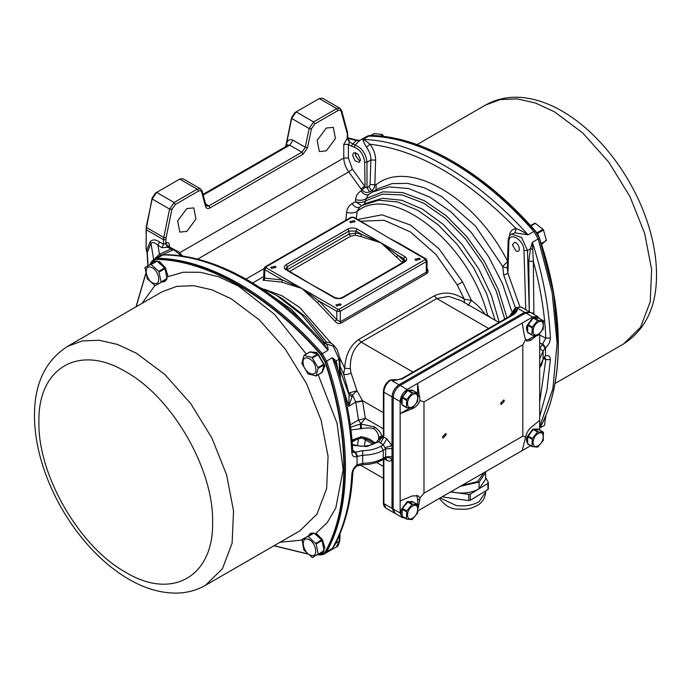 <?xml version="1.0" encoding="UTF-8"?>
<svg xmlns="http://www.w3.org/2000/svg" width="691" height="691" viewBox="0 0 691 691"><rect width="100%" height="100%" fill="white"/><g stroke="black" fill="none" stroke-linecap="round" stroke-linejoin="round"><path stroke-width="1.04" d="M324.977 361.903L325.418 361.764C350.587 435.46 350.587 507.799 325.418 552.42L326.575 551.755L324.779 553.629L326.575 551.755C351.754 507.125 351.754 434.786 326.575 361.099L322.256 353.611C271.027 294.971 208.38 258.797 157.151 258.287L153.462 259.574L151.64 261.829L155.855 259.393C207.024 259.902 269.594 296.024 320.762 354.604L324.977 361.903C350.112 435.503 350.112 507.747 324.977 552.316L320.762 554.752L317.739 554.657M539.671 334.98L545.812 338.175C544.853 313.904 540.69 288.259 533.331 261.241L532.372 242.282L538.185 238.931L552.118 292.423L557.101 343.168L552.878 388.705L539.671 426.813L552.878 388.705L557.101 343.168L552.118 292.423L538.185 238.931L533.858 231.442L538.185 238.931L539.369 238.119L535.024 230.777C483.795 172.128 421.147 135.963 369.91 135.445L368.752 136.118C419.981 136.628 482.629 172.802 533.858 231.442L535.024 230.777L539.369 238.119M369.91 135.445L366.221 136.732L368.752 136.118C419.981 136.628 482.629 172.802 533.858 231.442L528.054 234.802C475.849 176.715 413.201 140.549 362.948 139.47C364.762 140.169 367.085 141.741 369.935 144.203C417.882 149.964 466.606 178.097 516.125 228.609C512.031 228.997 509.725 231.727 509.224 236.788M367.197 136.317L368.752 136.118L362.948 139.47C362.922 140.653 364.097 143.218 366.472 147.166L369.935 144.203C373.736 149.291 375.628 154.603 375.61 160.131L374.842 184.747L376.163 184.678C408.856 158.412 475.391 197.237 507.66 261.431L502.72 266.493C505.579 268.03 507.185 268.065 507.54 266.605M446.187 434.725L443.017 438.077L442.473 436.876L445.643 433.525L446.187 434.725M504.326 401.169L501.148 404.52L500.604 403.311L503.782 399.959L504.326 401.169M522.811 436.142L522.811 344.844L423.98 401.903L423.98 493.193L522.811 436.142L525.635 436.867C526.697 432.791 528.485 429.647 530.999 427.444L539.671 420.361L539.671 333.693M522.811 344.844L525.635 339.506L524.555 336.457L522.232 323.034L417.589 383.445L419.99 400.495L423.98 401.903M536.466 335.714L530.999 340.179L526.913 341.155L525.635 339.506M423.98 493.193L419.99 497.865L418.245 507.963M418.167 510.649L522.232 450.567L525.635 436.867M419.99 400.495C418.496 404.321 415.965 407.034 412.406 408.64L400.149 413.65L400.149 500.915L412.406 495.905L418.185 495.905L419.99 497.865M522.232 323.034L532.692 316.988L525.713 312.963L400.149 385.457L407.129 389.482L417.589 383.445L417.589 393.127M525.903 340.084L529.202 339.143L535.3 335.619M539.671 420.361L539.671 430.052M530.619 445.73L522.232 450.567M417.589 504.56L417.589 498.902L416.604 495.335M409.728 408.113L400.149 413.65L400.149 401.566L393.17 397.541L393.17 508.973L395.217 513.482L402.188 517.516L404.563 517.939M393.17 508.973L400.149 512.998L400.149 500.915M407.129 389.482C402.888 392.41 400.564 396.435 400.149 401.566M525.713 312.963L530.645 312.47L537.624 316.504L532.692 316.988M543.463 320.814L539.179 318.344L537.624 316.504M393.17 397.541C393.585 392.41 395.908 388.385 400.149 385.457M400.149 512.998L402.188 517.516M534.273 229.723L538.332 235.104L539.878 239.44M539.809 239.224L538.306 235.139L534.428 229.896M316.754 352.445L324.839 366.429M321.764 372.181L322.464 371.775L324.822 365.781L316.703 352.41L310.682 352.013M310.717 352.021L317.61 353.922M318.542 354.751L323.768 363.889M324.01 365.116L322.118 371.948M311.028 352.108L317.022 353.757M318.983 355.52L323.336 363.12M323.846 365.694L322.205 371.637M314.379 533.383L321.488 539.74M322.101 540.828L323.958 550.122M323.613 551.271L321.764 553.5L318.905 553.983M314.871 533.823L320.84 539.17M322.274 541.666L323.829 549.492M323.284 551.461L319 553.932M308.393 535.801L310.25 533.564L313.222 533.089M316.754 533.763L322.49 539.783L324.839 547.756M321.764 553.5L324.839 547.825L322.455 539.801L316.081 533.4M308.488 535.75L312.902 533.279M159.725 261.785L165.46 267.806L167.818 275.778M166.583 279.294L164.734 281.522L167.818 275.847L165.425 267.823L159.06 261.423L153.221 261.587L156.201 261.12M151.372 263.824L153.221 261.587M157.358 261.405L164.458 267.771M151.467 263.772L155.872 261.302M157.842 261.846L163.819 267.192M165.08 268.851L166.928 278.145M164.734 281.522L161.884 282.006M165.244 269.689L166.807 277.514M166.263 279.484L161.97 281.954M400.849 401.238L401.281 398.266L407.18 390.26M408.398 390.26L412.346 390.113L407.241 390.225L401.29 398.353L400.849 401.307L402.119 404.978M402.093 404.529L402.162 397.783L402.093 404.796L406.386 407.284L406.749 399.519L412.285 392.79L417.796 393.283L417.718 401.462L412.147 408.165L406.671 407.699M402.102 404.045L402.153 398.543M402.447 397.049L407.647 390.657M412.346 390.113L413.132 390.76M403.026 396.34L407.154 391.27M408.856 390.303L412.942 390.743M400.849 512.67L401.281 509.699L407.18 501.683M408.398 501.683L412.346 501.536L407.241 501.657L401.29 509.777L400.849 512.731L402.119 516.41M402.093 515.961L402.162 509.215L402.093 516.229L406.386 518.708L406.749 510.951L412.285 504.223L417.796 504.706L417.718 512.895L412.147 519.597L406.671 519.131M402.102 515.477L402.153 509.967M402.447 508.472L407.647 502.089M412.346 501.536L413.132 502.193M403.026 507.773L407.154 502.702M408.856 501.735L412.942 502.167M526.412 328.743L526.844 325.772L532.752 317.765M533.962 317.765L537.909 317.618L532.804 317.73L526.853 325.85L526.412 328.812L527.682 332.483M527.665 332.034L527.725 325.288L527.656 332.302L531.958 334.781L532.32 327.024L537.581 320.564L543.359 320.788L543.29 328.968L537.71 335.671L532.243 335.204M527.665 331.55L527.717 326.04M532.027 327.767L527.725 325.288L533.219 318.162M537.909 317.618L538.695 318.266M528.589 323.846L532.718 318.776M534.428 317.808L538.505 318.249M526.412 440.176L526.844 437.204L532.752 429.189M533.962 429.189L537.909 429.042L532.804 429.154L526.853 437.282L526.412 440.236L527.682 443.916M527.665 443.467L527.725 436.721L527.656 443.734L531.958 446.213L532.32 438.448L537.581 431.987L543.359 432.212L543.29 440.4L537.71 447.103L532.243 446.636M527.665 442.983L527.717 437.472M532.027 439.2L527.725 436.721L533.219 429.595M537.909 429.042L538.695 429.698M528.589 435.278L532.718 430.208M534.428 429.241L538.505 429.672M443.795 495.853L443.795 497.157L468.731 500.578L468.731 494.402L450.61 491.914M443.795 497.157L442.603 496.509M470.312 494.125L470.312 500.301L479.105 494.929L487.906 489.548L487.906 483.372L470.312 494.125L468.731 494.402M488.287 488.623L487.906 489.548L488.287 488.623M470.312 500.301L468.731 500.578M485.609 477.282L488.287 482.448L487.906 483.372L488.287 482.448M451.128 491.621L456.267 492.692C465.095 493.728 472.713 492.415 479.105 488.753L485.609 479.295L485.566 471.737M483.968 472.661L477.464 481.653L461.899 485.402M460.301 486.326L479.105 482.033L485.609 472.584M412.648 394.621C405.902 398.059 405.781 410.955 412.536 406.766C419.282 403.328 419.402 390.432 412.648 394.621M402.378 405.22L406.455 407.569M406.455 400.27L402.162 397.783L402.456 397.04L406.749 399.519M412.017 393.058L407.716 390.579L402.456 397.04M407.716 390.579L408.303 390.251L412.596 392.73M418.081 393.697L413.503 390.804L408.303 390.251M538.211 322.127C531.465 325.565 531.344 338.46 538.099 334.271C544.845 330.834 544.966 317.938 538.211 322.127M527.941 332.725L532.018 335.075M537.581 320.564L533.288 318.076L528.019 324.545L532.32 327.024M533.288 318.076L533.867 317.748L538.168 320.235M543.644 321.203L539.066 318.301L533.867 317.748M412.648 506.054C405.902 509.483 405.781 522.387 412.536 518.198C419.282 514.76 419.402 501.865 412.648 506.054M402.378 516.652L406.455 519.001M406.455 511.694L402.162 509.215L402.456 508.464L406.749 510.951M412.017 504.49L407.716 502.003L402.456 508.464M407.716 502.003L408.303 501.675L412.596 504.154M418.081 505.13L413.503 502.227L408.303 501.675M538.211 433.551C531.465 436.988 531.344 449.893 538.099 445.704C544.845 442.266 544.966 429.37 538.211 433.551M527.941 444.158L532.018 446.507M537.581 431.987L533.288 429.508L528.019 435.969L532.32 438.448M533.288 429.508L533.867 429.18L538.168 431.659M543.644 432.635L539.066 429.733L533.867 429.18M301.863 363.388L303.936 355.494L311.969 357.368L318.231 367.914L316.115 375.835L308.082 373.952L301.863 363.388M303.936 355.494L310.216 351.883L318.396 354.492L312.531 357.869M315.683 367.681C313.964 357.342 300.844 353.757 303.306 364.261C304.999 374.557 318.136 378.227 315.683 367.681M318.059 367.534L323.924 364.157L318.396 354.492M323.924 364.157L324.07 364.891L318.205 368.268M315.701 376.059L321.98 372.449L324.07 364.891M517.093 251.299L515.866 250.85L512.377 244.804L514.64 242.342C518.768 242.671 521.385 252.18 517.093 251.299M541.234 244.839L546.322 240.079L543.351 229.602L535.326 223.323L530.843 225.905M543.541 229.973L537.684 233.359L537.978 234.439M537.684 233.359L537.235 232.668L543.091 229.291M536.406 232.038L537.235 232.668M360.356 160.666L358.836 160.191L355.58 155.7L355.701 152.607M383.894 136.455L382.054 134.408L374.315 133.665M371.067 135.445L374.427 133.432M544.525 425.336L545.743 416.103M307.918 536.294L316.193 543.99L318.18 553.932L312.418 557.637L303.859 549.976L302.027 539.472L307.918 536.294M315.787 543.273L321.652 539.896L322.058 540.604L324.044 550.554L318.024 554.493L323.889 551.107L318.033 554.493M311.105 555.365C319.207 558.06 315.752 540.915 307.884 539.213C299.816 536.51 303.202 553.629 311.105 555.365M307.633 536.32L301.872 540.025M313.498 532.942L314.06 533.098L308.195 536.475M321.652 539.896L314.06 533.098M324.044 550.554L323.889 551.107L324.044 550.554M166.859 279.129L155.155 285.677L147.243 278.715L145.006 267.495L150.888 264.316L158.766 271.304L161.158 281.963L167.015 278.577L165.037 268.626L159.172 272.012M144.851 268.056L145.006 267.495M150.854 267.236C142.761 264.541 146.216 281.686 154.084 283.388C162.152 286.091 158.766 268.972 150.854 267.236M150.612 264.351L144.998 267.495M156.468 260.965L157.03 261.12L151.174 264.506M158.766 271.304L164.622 267.918L157.03 261.12M164.622 267.918L165.037 268.626M161.003 282.515L161.158 281.963L161.003 282.515M275.277 266.242L276.046 267.313L271.563 268.393L270.786 267.313L275.277 266.242M354.336 220.593L355.114 221.673L350.622 222.744L349.853 221.673L354.336 220.593M340.387 303.833L341.155 304.904L336.664 305.983L335.895 304.904L340.387 303.833M419.446 258.184L420.223 259.263L415.732 260.334L414.954 259.263L419.446 258.184M360.443 159.776L359.294 162.316L355.01 160.83L352.591 155.242L353.74 152.702L358.016 154.188L360.443 159.776M375.377 442.922L373.986 442.18C370.834 439.45 366.653 437.628 361.445 436.729L352.047 440.081M378.78 438.681C378.97 437.058 380.067 436.194 382.063 436.099C380.879 432.661 378.34 429.586 374.453 426.874L361.263 424.093L361.445 428.67C366.653 427.694 370.834 427.72 373.986 428.757C377.251 431.426 378.849 434.734 378.78 438.681L378.521 439.441L381.009 438.111L382.797 438.085M326.316 128.034L333.304 127.334L335.455 138.528L326.316 150.854L319.328 151.545L317.186 140.342L326.316 128.034M186.803 208.578L193.791 207.887L195.933 219.073L186.803 231.407L179.815 232.098L177.673 220.895L186.803 208.578M402.464 262.735L402.093 262.304L403.639 260.585L404.485 261.518M335.04 298.192L310.043 283.759L334.703 297.441C339.419 298.754 338.417 298.737 342.356 297.441L403.976 261.863L405.081 260.602L403.639 258.589L397.964 255.316L396.504 257.112L380.966 242.817L404.796 256.577C407.345 258.365 407.345 260.153 404.796 261.949L403.639 262.615M328.139 293.649L310.043 283.759L287.033 269.922L285.927 268.661L287.37 266.648L286.972 269.887M355.191 235.225L360.771 236.486L361.643 234.344L355.969 233.066L348.99 234.059L348.99 231.07L355.969 231.07L355.191 235.225L350.579 236.227L289.624 271.416M404.796 256.577L403.639 258.589L403.639 260.585L397.964 255.316L380.966 242.817L361.643 234.344L355.969 231.07L357.135 229.058L380.966 242.817L360.771 236.486M532.467 249.149L530.429 248.777L527.475 250.479L529.297 311.693L528.788 261.31L533.331 261.241L533.893 314.345M395.865 380.11L401.937 378.495L512.981 314.388L514.691 312.833L517.576 308.264L511.841 315.044M395.831 380.119L402.758 378.582L513.802 314.465C516.289 312.522 517.55 310.449 517.576 308.264L524.555 312.289L398.983 384.783L399.579 385.811M543.1 359.285L539.671 366.938M539.671 349.81L539.818 348.402L543.1 351.106L545.51 347.703C548.628 345.111 550.235 341.872 550.338 337.985L545.812 338.175L542.444 344.256L544.974 348.109M539.671 402.11L545.812 359.614L544.966 357.472M543.506 358.413L545.812 359.614L550.338 359.666C550.235 356.21 548.628 354.975 545.51 355.977L545.51 347.703L542.884 343.937M544.327 357.696L543.1 359.216L541.589 364.891L539.671 367.724M544.974 356.254L543.1 359.165L543.1 351.106L539.671 358.879M401.592 379.255L402.758 378.582L401.592 379.255M530.032 312.194L524.555 312.289L525.134 313.299M347.245 133.648L341.233 111.666C340.698 110.102 339.575 109.757 337.864 110.62L336.707 108.608L339.989 108.288L322.55 98.217L319.259 98.545L296.171 111.873L291.68 118.446L286.134 145.559L286.774 146M508.161 240.744C508.671 237.022 509.82 234.802 511.608 234.094L521.61 237.479L527.475 250.479L523.994 250.548C524.158 239.768 508.714 230.854 508.887 241.824L508.161 240.744L507.324 268.194L507.92 273.282L503.713 275.122L502.72 266.493L475.425 225.983L441.817 196.615L424.404 187.762L407.569 183.365L392.056 183.607L378.504 188.479L368.657 194.396C366.325 195.631 363.768 194.499 360.978 191.001L365.073 187.166L364.667 162.221C363.76 154.698 360.27 149.679 354.198 147.174L351.304 146.077L352.868 143.909L355.027 145.024L360.037 140.308L356.366 140.515L358.18 140.783M375.61 160.131L370.877 159.975L366.99 162.221L366.99 187.693L365.073 187.166M370.1 184.601L374.842 184.747C374.807 187.218 373.71 189.213 371.559 190.742L368.942 186.57L370.1 184.601L370.877 159.975C370.929 155.518 369.46 151.243 366.472 147.166M347.728 137.777L357.688 140.333L360.244 140.195M516.125 228.609C519.796 229.913 523.769 231.977 528.054 234.802L514.95 232.884L516.125 228.609M550.338 337.985C549.077 307.573 543.091 275.666 532.372 242.282L530.429 248.777L528.788 261.31M511.608 234.094L514.95 232.884M393.196 396.867L392.013 396.867C392.428 391.737 394.751 387.711 398.983 384.783L392.013 380.758L396.453 380.041M385.759 458.047L384.939 458.453L385.664 456.915L392.013 456.613L392.013 508.3L394.673 513.093M350.993 429.949L360.598 428.714L360.244 424.144L361.263 424.093L358.482 420.068L365.332 418.383L360.797 423.825L350.657 427.237M352.142 441.169L354.794 439.804L361.367 438.12C367.828 438.725 370.488 441.428 370.29 441.057L374.418 443.501M360.244 437.567L360.598 436.772M361.263 437.515L361.445 436.729M378.668 439.364C378.867 437.749 379.955 436.937 381.933 436.919L378.823 441.748L366.861 446.559L352.445 445.315M383.393 436.237L382.063 436.099L381.933 436.919L383.384 436.626M364.883 438.612L365.332 439.865L362.758 438.18M287.905 145.931L288.207 145.153L289.71 145.145L293.079 140.213C289.728 138.839 287.516 140.109 286.445 144.039L287.845 145.386M285.944 146.483L285.962 146.915M352.315 396.694L349.102 395.097L348.73 406.377L352.548 395.122L355.727 402.015L362.525 400.659L356.979 390.743L352.548 395.122L348.808 393.015L343.582 374.168C345.198 374.988 347.685 374.617 351.054 373.045L350.277 368.692C350.069 356.642 353.714 347.798 361.194 342.157L413.037 372.086M340.214 370.583L349.102 395.097L348.808 393.015L356.979 390.743L351.054 373.045M339.842 358.05L344.679 368.251L350.277 368.692M488.615 328.458L436.772 298.529L361.194 342.157L358.689 339.488C350.112 345.612 345.44 355.2 344.679 368.251L343.582 374.168L340.084 366.126M264.696 278.162L264.696 269.663L282.584 279.985L301.907 288.458L318.905 300.956L317.445 302.762L301.907 288.458L281.712 282.127L282.584 279.985L264.696 278.136L264.117 280.304C262.554 280.425 262.563 279.985 264.161 278.983M399.864 243.776L389.102 238.119L353.887 217.224L351.08 217.224L265.042 266.899L263.979 268.661L263.703 279.354L264.359 278.914M426.891 268.22C428.455 270.362 428.446 272.15 426.839 273.558L426.312 272.124L427.029 270.492L427.029 260.602L426.312 261.613L426.312 272.124L340.274 321.799L340.81 323.233C338.711 323.949 336.793 323.293 335.04 321.246L336.785 319.752L340.274 321.799L340.274 311.287L426.312 261.613L425.146 258.926L389.102 238.119L407.198 248.009M464.473 302.762L464.266 299.212L471.392 300.378L468.135 305.448M358.689 339.488L434.259 295.852L436.772 298.529L448.787 296.413L461.407 300.792L498.962 322.481M484.97 314.405L487.544 315.165L491.629 318.24M485.004 314.422L485.013 314.379C481.644 309.153 477.101 304.489 471.392 300.378L462.633 281.963L457.278 284.96L435.969 254.53L410.402 231.926L384.118 220.274L360.78 221.206M487.285 315.735L487.544 315.165C469.94 243.785 392.859 182.441 357.1 211.351L356.349 218.65M347.245 134.987L347.245 138.364L349.758 142.121L348.411 144.402L343.764 144.402L347.245 138.364L349.577 142.389M285.703 146.622L291.637 117.479L295.005 112.547L296.171 111.873L295.005 112.547M146.527 251.291L146.751 250.064L147.589 251.662L147.079 252.751L146.103 249.166L146.345 227.408L163.784 237.479L163.551 239.699L165.875 239.699L165.875 243.077L168.198 247.11L169.364 247.775L167.593 247.292L165.408 243.508L163.551 244.286L163.551 239.699L146.112 229.637L152.124 198.023L155.492 193.091L156.65 192.426L152.158 198.999L146.311 226.441M293.079 140.213L305.284 147.261L301.915 152.193L208.881 205.901L206.419 206.143L205.978 205.434L202.143 191.113L200.476 188.833L197.185 189.161L179.746 179.09L155.492 193.091M179.746 179.09L183.037 178.77L200.476 188.833M434.259 295.852C444.192 291.291 454.194 292.405 464.266 299.212L457.278 284.96M374.436 229.36L353.058 217.311L350.734 217.976M364.036 204.432L365.85 200.779L382.408 194.128L402.093 194.914L423.497 203.085L445.099 218.054L465.363 238.758L482.836 263.72L496.285 291.17L504.741 319.147M373.883 191.148L371.559 190.742L369.599 191.873C366.99 193.039 364.528 192.513 362.222 190.284L361.004 188.919L364.667 186.147L352.375 169.114L348.722 171.886L197.566 259.16M364.667 162.221L366.99 162.221C365.954 153.618 361.963 147.891 355.027 145.024L354.198 147.174M385.379 457.986C387.686 456.976 389.897 457.485 392.013 459.541C390.89 461.303 389.145 461.562 386.779 460.301L385.949 458.176M382.849 438.059L383.393 436.47L383.393 391.495C383.747 386.597 385.958 382.762 390.026 380.007L395.779 379.601L390.847 380.085C386.615 383.013 384.282 387.038 383.868 392.168L392.013 396.867L392.013 445.626L386.779 438.82L383.289 444.866L385.664 448.865L383.289 450.23C377.571 453.443 370.721 455.11 362.749 455.239L357.031 456.518L357.031 464.793L362.749 463.29C370.721 463.169 377.571 461.502 383.289 458.288L385.664 456.915L385.664 448.865L392.013 448.554L392.013 445.626L385.379 447.587M392.013 456.613L392.013 448.554M146.112 245.987L146.112 245.383M146.112 244.165L146.112 242.964M146.112 240.52L146.112 238.101M146.112 233.221L146.112 228.289M378.53 439.424L376.647 441.964L378.823 441.748L383.289 444.866L380.966 446.205L383.289 450.23L383.289 458.288L382.607 459.791L384.939 458.453M345.82 220.265L346.614 212.344C351.011 213.459 354.5 213.13 357.1 211.351L359.683 207.119C357.351 208.319 354.794 207.188 352.03 203.707L355.347 201.789C359.752 202.904 363.25 202.567 365.85 200.779L366.075 198.637L368.657 194.396M359.268 207.378L362.516 205.305L378.737 200.235L397.61 201.953L417.882 210.34L438.215 224.834L457.269 244.493L473.784 268.004L486.663 293.822L495.067 320.227M368.199 194.698L372.017 192.228L388.964 186.881L408.657 188.548L429.837 197.116L451.128 212.033L471.158 232.323L488.641 256.698L502.443 283.569L511.677 311.209M361.92 205.659L355.347 201.789L355.571 199.639C359.976 200.761 363.475 200.425 366.075 198.637L382.797 191.839L402.689 192.547L424.343 200.71L446.222 215.747L466.77 236.598L484.538 261.777L498.28 289.512L507.004 317.843M168.405 246.341L169.364 245.089C169.157 242.766 167.991 242.092 165.875 243.077L165.408 243.508M362.706 464.076L362.706 450.653C369.797 450.541 375.878 449.064 380.966 446.205M172.258 249.451L167.593 247.292L162.022 247.689L157.98 245.357L159.509 241.954C155.561 239.285 152.443 239.233 150.146 241.798L150.984 243.396C152.676 241.867 155.009 242.524 157.98 245.357L159.448 254.21L154.611 258.909L160.925 255.264L173.648 249.745L170.694 249.088L159.448 254.21L160.908 255.273M148.064 265.724L147.269 252.284L146.604 250.496M147.079 252.751L147.857 265.845M353.041 452.406L355.528 452.173L352.73 450.377M355.036 452.389L357.031 456.518C353.922 457.52 352.185 456.215 351.814 452.596L352.773 451.249L353.006 452.38M357.618 456.276L355.528 452.173L362.706 450.653M356.781 465.941L357.618 464.421M382.607 459.791C376.94 462.961 370.316 464.585 362.732 464.68L356.642 466.062L357.031 464.793C353.922 467.384 352.185 470.554 351.814 474.285C350.423 503.16 343.945 527.872 332.388 548.395L336.171 542.971L337.096 540.094M335.42 543.333L339.126 541.269L336.413 546.918C337.562 547.142 338.711 544.931 339.851 540.267L339.126 541.269L339.316 535.266M338.262 371.335L336.171 360.927L335.42 362.922L336.413 365.513C346.07 395.192 351.52 423.773 352.773 451.249M168.397 246.437L174.357 249.615L173.648 249.745L181.768 256.015M323.284 342.822L333.278 346.243L339.126 359.225L336.171 360.927L332.388 357.748L326.575 361.099C351.754 434.786 351.754 507.125 326.575 551.755L332.388 548.395L334.643 544.931C345.422 524.624 351.469 500.63 352.773 472.964L351.814 474.285M351.814 452.596C350.423 422.261 343.945 390.648 332.388 357.748L335.42 362.922M172.638 255.014L162.955 254.936L167.084 254.711C217.328 256.015 275.718 289.313 323.768 343.349L328.061 350.259C328.087 346.122 326.912 343.634 324.537 342.814L323.543 343.099M324.537 342.814L323.397 342.935M155.544 258.374L155.406 257.855M155.855 259.393L155.985 258.961C207.214 259.47 269.861 295.636 321.09 354.284L325.418 361.764L326.575 361.099L322.256 353.611C271.027 294.971 208.38 258.797 157.151 258.287L154.629 258.9M364.442 446.187L365.332 439.865L372.907 444.244M383.393 412.7L362.525 400.659L365.332 418.383L383.393 428.809M125.762 572.338C79.379 546.935 37.711 474.838 38.912 421.907C37.711 367.629 79.353 343.591 125.762 371.767C172.171 397.178 213.813 469.293 212.612 522.189C213.813 576.51 172.145 600.488 125.762 572.338M136.455 353.239L117.427 344.412L99.133 340.257L82.264 340.931L67.485 346.407C46.34 360.089 35.362 381.795 34.55 411.516C34.092 427.384 36.381 443.976 41.434 461.277C46.323 477.922 53.319 494.074 62.44 509.742C69.886 522.5 78.359 534.238 87.852 544.949C100.592 559.304 114.274 570.74 128.897 579.265C145.093 588.715 161.236 593.327 177.328 593.094C187.494 592.809 196.857 590.226 205.443 585.337L222.476 568.658L232.124 543.117L233.541 510.908L226.588 474.829L211.869 437.973L190.664 403.518L164.778 374.436L136.455 353.239M67.485 346.407L162.005 291.827L176.792 286.359L193.653 285.685L211.956 289.84L230.984 298.659L259.298 319.864L285.176 348.938L306.389 383.384L321.108 420.24L328.061 456.319L326.653 488.528L317.005 514.078L299.954 530.774M167.775 276.737L183.201 272.228L200.502 272.289L219.082 276.927L238.309 285.979L274.5 314.31L306.243 354.042M318.197 374.755L337.035 423.22L343.168 469.612L335.809 507.963L327.301 522.517L315.917 533.322M301.881 540.086L280.054 542.262M142.104 303.323L154.87 285.538M136.153 306.752L145.749 273.999M150.215 264.489L151.666 261.457M307.288 553.767L274.102 545.7M321.09 554.916L323.621 554.303L324.977 552.316M149.921 264.662L153.462 259.574L155.985 258.961L162.955 254.936C215.16 254.884 277.808 291.049 328.061 350.259L320.762 354.604M136.092 306.795L145.706 273.783M149.973 264.627L151.562 261.639M320.883 554.916L317.489 554.795M307.443 553.914L274.042 545.735M417.044 144.583L485.566 105.023L500.362 99.547L517.239 98.873L535.525 103.037L554.553 111.856L582.841 133.035L608.728 162.1L629.942 196.538L644.651 233.359L651.622 269.455L650.231 301.682L640.583 327.249L623.524 343.963L554.994 383.531M535.084 230.742L494.903 191.26L452.588 161.323M558.268 344.377L553.508 292.759L539.403 238.222M539.343 428.912C564.521 384.291 564.521 311.952 539.343 238.257M419.912 396.867L418.228 395.891M411.724 408.251L412.406 408.64M529.202 339.143L530.999 340.179M417.589 498.902L419.912 500.241M439.416 498.384L439.511 498.557C444.719 505.441 450.567 508.965 457.045 509.112L465.198 509.258C468.368 508.593 469.008 509.595 477.421 505.389C482.517 502.288 485.255 497.883 485.609 492.182L479.105 501.64C472.704 505.302 465.095 506.615 456.267 505.579L440.132 497.969M479.105 482.033L479.105 488.753M311.969 357.368L317.834 353.991M546.227 240.693L541.234 243.569M382.633 134.849L380.525 136.058M545.95 416.846L545 417.399M322.058 540.604L316.193 543.99M402.093 262.304L396.504 257.112M350.579 236.227L348.99 234.059L287.37 269.637L287.447 270.164M287.37 270.673L310.043 283.759L296.482 275.381M509.25 316.538L515.59 307.512L521.351 307.106L516.419 307.59L510.027 316.089M286.212 270C283.664 268.212 283.664 266.424 286.212 264.627L287.37 266.648L348.99 231.07L347.832 229.058C350.933 227.581 354.034 227.581 357.135 229.058M533.875 313.17L531.154 312.764M404.796 261.949L342.019 298.192M343.177 297.519C340.076 298.996 336.975 298.996 333.874 297.519M286.212 264.627L347.832 229.058M539.818 348.402L542.444 344.256L539.671 342.814M525.747 309.646L523.994 250.548M351.9 217.311L264.696 267.65M265.862 266.976L265.862 267.65L337.951 309.266L339.108 309.266L340.274 311.287L336.785 311.287L337.951 309.266M245.987 279.069L263.979 268.678L264.696 269.663L265.862 267.65M354.224 217.976L353.058 217.311M426.312 259.6L425.146 258.926M339.108 309.266L425.146 259.6M508.887 241.824L507.92 273.282L519.839 306.562M539.671 416.733L546.987 389.914L550.338 359.666M383.868 435.805L383.868 390.83M393.17 508.3L392.013 508.3L383.868 503.601L383.868 459.066M361.445 428.67L360.598 428.714M383.393 459.342L383.393 502.927C383.35 505.121 384.187 506.848 385.915 508.118L383.868 503.601L383.868 502.253M376.578 462.469L383.393 466.399M347.728 138.304L356.366 140.515L352.868 143.909L349.758 142.121L348.782 139.867L347.884 139.357M355.727 402.015L348.73 406.377L341.337 381.864M362.628 401.108L355.787 402.3L358.482 420.068L350.32 424.775M336.785 311.287L336.785 319.752L318.905 300.956L336.785 311.287M515.356 307.65L503.713 275.122M376.025 189.913L376.163 184.678M368.942 186.57L366.99 187.693L369.599 191.873M374.453 426.874L373.986 428.757M374.453 443.518L373.986 442.18M357.463 445.859L358.465 438.474M358.042 438.586L352.203 441.955M337.864 110.62L314.776 123.957L311.408 128.889L307.573 147.632L303.081 154.205L301.915 152.193L289.71 145.145L203.206 195.087M348.143 139.824L348.782 139.867M285.824 145.887L285.849 146.535M291.637 117.479L291.68 118.446L309.119 128.517L313.61 121.944L296.171 111.873M152.124 198.023L152.158 198.999L169.597 209.062L174.089 202.489L156.65 192.426M281.712 282.127L264.117 280.304M426.839 273.558L340.81 323.233M335.04 321.246L317.445 302.762M326.446 342.01L305.327 316.513L281.513 298.166M264.325 289.279L281.876 295.713L299.669 307.469L331.533 343.652M357.8 219.488L381.993 214.806L410.584 225.111L438.984 248.769L462.633 281.963M499.239 322.317L491.396 295.463L478.803 268.98L462.314 244.692L443.069 224.264L422.391 209.097L401.696 200.235L382.399 198.291L365.841 203.387L362.516 205.305M351.304 146.077L348.411 144.402L348.411 158.032L352.375 169.114M150.146 241.798L146.751 250.064L146.103 249.166M380.387 443.181L383.868 437.144L386.779 438.82M384.256 458.841L386.779 460.301M314.776 123.957L313.61 121.944L336.707 108.608L319.259 98.545M311.408 128.889L309.119 128.517L305.284 147.261L307.573 147.632M303.081 154.205L210.047 207.913L208.881 205.901L205.598 204M210.047 207.913C207.766 209.071 206.272 208.604 205.555 206.531L201.72 192.21C201.176 190.656 200.053 190.31 198.352 191.174L197.185 189.161L174.089 202.489L175.255 204.51L171.886 209.433L166.073 237.851L163.784 237.479L169.597 209.062L171.886 209.433M311.658 330.445L291.153 309.162L269.188 293.9M260.179 287.724L276.288 295.152L301.803 314.846L324.511 342.295M159.509 241.954L163.551 244.286L162.022 247.689M347.046 133.363L347.012 131.696M341.199 109.999L341.233 111.666M205.512 204.864L205.555 206.531M201.72 192.21L201.677 190.543M198.352 191.174L175.255 204.51M166.073 237.851L165.875 239.699M179.764 252.707L343.764 158.032L343.764 144.402M361.004 188.919L348.722 171.886C345.517 167.308 343.868 162.687 343.764 158.032L348.411 158.032M346.614 212.344C347.063 208.492 348.869 205.607 352.03 203.707M355.571 199.639C356.02 195.786 357.826 192.901 360.978 191.001M153.644 259.47L150.984 243.396L147.589 251.662M169.364 245.089L169.364 247.775M338.564 372.328L338.495 371.171M323.258 342.84C331.645 340.413 334.885 346.588 337.165 349.663L339.851 358.214L339.126 359.225L339.618 375.844M299.963 530.766L205.443 585.337M136.015 306.839L145.689 273.714M336.413 546.918L323.621 554.303L317.437 554.83M307.495 553.966L273.964 545.778M485.566 105.023C498.738 97.725 513.232 95.548 529.056 98.476C540.146 100.541 551.168 104.756 562.111 111.104C576.588 119.543 590.149 130.841 602.785 144.998C612.632 156.054 621.39 168.198 629.052 181.448C637.957 196.909 644.815 212.828 649.609 229.222C654.662 246.566 656.942 263.185 656.45 279.086C655.586 308.696 644.608 330.324 623.524 343.963M367.387 136.067L370.022 135.419C421.329 135.937 483.95 172.119 535.171 230.742L539.446 238.145C564.607 311.814 564.625 384.144 539.421 428.835M310.25 352.246L310.95 351.84M310.25 533.564L310.95 533.158M485.609 490.947L485.609 492.191M488.356 488.891L488.356 482.715M413.615 390.838L417.9 393.309M402.266 405.185L406.55 407.655M527.829 332.691L532.113 335.161M413.615 502.262L417.9 504.741M402.266 516.609L406.55 519.088M539.179 429.767L543.463 432.246M527.829 444.114L532.113 446.593M321.833 372.656L315.986 376.034M309.948 351.9L304.109 355.278M530.61 225.646L534.817 223.219M355.355 154.153L355.355 152.806M370.929 135.445L374.462 133.398M539.861 428.031L544.482 425.362M521.351 307.106L529.487 311.805M395.779 379.601L396.945 380.266M399.813 243.742L425.967 258.84L427.029 260.602M360.106 464.913L383.393 478.362M366.23 136.732L359.925 140.377M385.915 508.118L394.051 512.817M288.061 145.257L203.007 194.361M339.989 108.288L341.665 110.569L347.478 132.266L347.927 139.737M146.112 245.78L146.112 247.413M146.112 243.785L146.112 245.581M146.112 239.889L146.112 241.91M146.112 246.765L146.112 248.233M276.288 295.152L281.6 298.218M263.979 276.435L252.656 282.973M352.393 444.477L360.184 446.179L364.891 446.153L370.134 445.22L376.655 441.955M339.851 358.214L340.456 378.728M339.851 540.267L340.058 533.512M356.651 466.054C353.006 470.018 353.766 469.042 352.773 472.955M182.7 256.154L178.641 251.757L174.357 249.615"/></g></svg>
